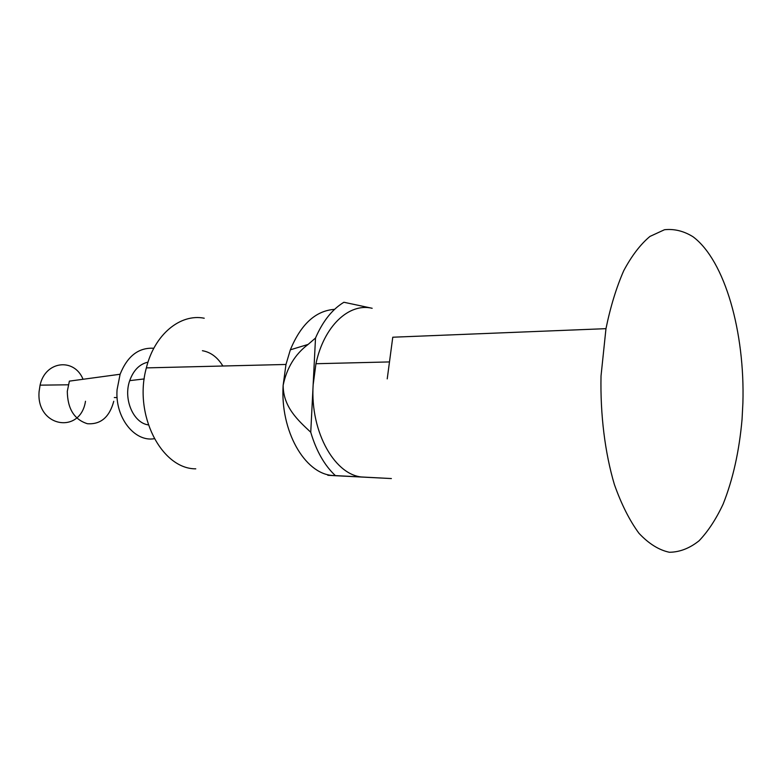 <?xml version="1.0" encoding="UTF-8"?>
<svg xmlns="http://www.w3.org/2000/svg" width="782" height="782" viewBox="0 0 782 782"><rect width="100%" height="100%" fill="white"/><g stroke="black" fill="none" stroke-linecap="round" stroke-linejoin="round"><path stroke-width="1.17" d="M742.9 402.916C744.972 332.506 725.09 260.777 693.096 236.809C683.859 231.042 674.319 228.676 664.485 229.732L649.95 236.428C640.468 244.336 631.729 255.753 623.733 270.699C616.382 287.483 610.459 306.808 605.972 328.665L601.026 375.927C600.214 414.587 604.945 452.661 614.369 484.469C621.397 504.302 629.608 520.587 639.002 533.334C648.816 543.754 658.943 550.059 669.382 552.268C679.744 552.151 689.646 548.319 699.098 540.763C708.111 531.32 716.126 519.082 723.154 504.038C732.939 479.434 739.234 451.214 742.05 419.377L742.9 402.916M605.972 328.665L392.769 337.218L387.227 378.879M85.492 401.254C80.399 434.841 35.923 427.031 39.1 391.538L40.078 385.155C45.327 360.746 74.28 357.609 83.048 379.27M113.761 401.274C109.49 417.158 100.692 424.646 87.389 423.717C74.251 419.582 67.565 408.791 67.301 391.323L69.383 381.127L120.105 374.255C127.437 356.025 138.678 347.364 153.819 348.264M364.109 477.118C335.918 477.069 310.043 432.876 313.132 385.027L310.747 432.241C316.27 450.94 324.481 465.398 335.37 475.603C329.505 475.339 322.233 475.006 334.481 475.661L391.381 478.555L335.37 475.603M148.013 362.144C139.577 364.05 133.478 370.218 129.714 380.638C123.097 399.123 133.37 423.003 148.345 424.89M222.87 366.015C217.533 357.266 210.71 352.164 202.411 350.707M195.774 468.829C161.503 469.102 133.331 414.568 146.361 367.892C154.504 334.373 180.378 313.406 204.239 318.225M315.508 338.039L313.132 385.027L315.948 363.728C323.895 325.957 349.124 302.654 372.173 308.284L343.894 302.263C332.262 309.301 322.79 321.226 315.508 338.039L308.108 344.422C295.107 354.178 286.789 367.823 283.143 385.34C280.161 430.804 304.55 473.364 332.155 475.456M334.588 309.349C315.703 310.679 300.962 324.168 290.347 349.818L285.977 364.461L283.143 385.34C283.24 407.285 298.304 420.55 310.747 432.241M154.308 438.712C134.475 442.241 114.856 417.334 117.075 389.7L120.105 374.255M129.714 380.638L144.23 378.928M290.347 349.818L308.108 344.422M285.977 364.461L146.361 367.892M388.595 361.949L315.948 363.728M114.299 397.53L117.105 397.588M68.288 384.803L40.078 385.155"/></g></svg>
